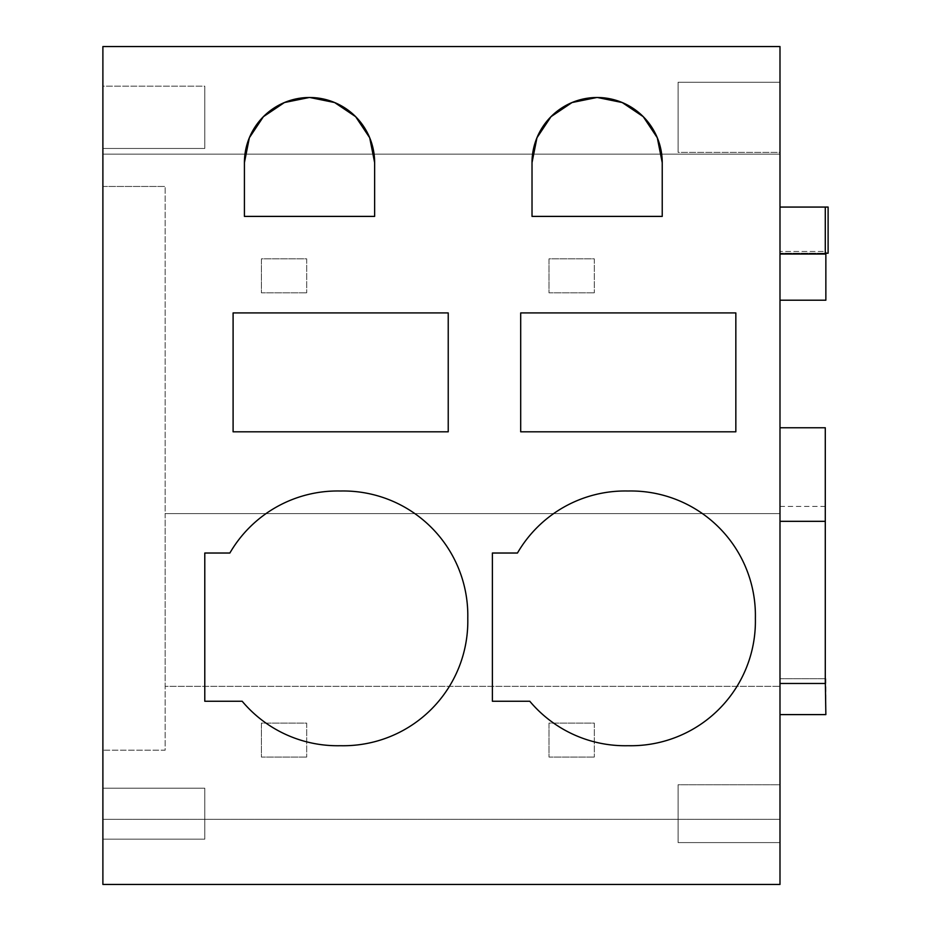 <?xml version="1.0" encoding="UTF-8"?>
<svg xmlns="http://www.w3.org/2000/svg" width="931" height="931" viewBox="0 0 931 931"><rect width="100%" height="100%" fill="white"/><g stroke="black" fill="none" stroke-linecap="round" stroke-linejoin="round"><path stroke-width="0.7" stroke-dasharray="4.66 3.49" d="M779.992 300.213L779.992 46.55L102.887 46.55L102.887 154.115L779.992 154.115L102.887 154.115L102.887 819.338L779.992 819.338L102.887 819.338L102.887 884.45L779.992 884.45L779.992 513.621L165.159 513.621L165.159 186.456L165.159 750.2L102.887 750.2L165.159 750.2L165.159 686.298L779.992 686.298L165.159 686.298L165.159 513.621L779.992 513.621L779.992 300.213L825.855 300.213L825.855 251.463L779.992 251.463L825.855 251.463L825.855 253.197M102.887 86.176L102.887 148.46L102.887 86.176L102.887 148.46L102.887 86.176L204.785 86.176L204.785 148.46L204.785 86.176L204.785 148.46L204.785 86.176L102.887 86.176M102.887 788.208L102.887 839.157L102.887 788.208L102.887 839.157L102.887 788.208L204.785 788.208L204.785 839.157L204.785 788.208L204.785 839.157L204.785 788.208L102.887 788.208M102.887 186.456L165.159 186.456L102.887 186.456M102.887 148.46L204.785 148.46L102.887 148.46M102.887 839.157L204.785 839.157L102.887 839.157M779.992 152.393L779.992 82.242L779.992 152.393L779.992 82.242L779.992 152.393L678.094 152.393L678.094 82.242L678.094 152.393L678.094 82.242L678.094 152.393L779.992 152.393M779.992 784.763L779.992 842.602L779.992 784.763L779.992 842.602L779.992 784.763L678.094 784.763L678.094 842.602L678.094 784.763L678.094 842.602L678.094 784.763L779.992 784.763M779.992 207.066L825.285 207.066L779.992 207.066L779.992 254.035L779.992 207.066L828.113 207.066L828.113 253.197L779.992 253.197L825.285 253.197M779.992 521.325L779.992 683.47L779.992 521.325L825.285 521.325M825.285 678.699L779.992 678.699L779.992 714.601L779.992 678.699L825.855 678.699L825.855 714.601L779.992 714.601M520.697 312.921L735.839 312.921L735.839 431.809L520.697 431.809L520.697 312.921M532.02 162.611L532.02 216.399L662.232 216.399L662.232 162.611M517.461 553.026L492.394 553.026L492.394 701.252L529.786 701.252A124.556 124.556 0 0 0 628.029 745.708A124.556 124.556 0 0 0 755.378 618.359A124.556 124.556 0 0 0 628.029 491.009M233.099 312.921L448.23 312.921L448.23 431.809L233.099 431.809L233.099 312.921M204.785 701.252L242.176 701.252A124.556 124.556 0 0 0 340.42 745.708A124.556 124.556 0 0 0 467.781 618.359A124.556 124.556 0 0 0 340.42 491.009A124.556 124.556 0 0 0 229.864 553.026L204.785 553.026L204.785 701.252M244.422 162.611L244.422 216.399L374.634 216.399L374.634 162.611M779.992 82.242L678.094 82.242L779.992 82.242M779.992 842.602L678.094 842.602L779.992 842.602M779.992 254.035L825.285 254.035L825.285 207.066M779.992 427.771L825.285 427.771L825.285 683.47L779.992 683.47M779.992 506.406L825.285 506.406M306.695 723.096L306.695 757.066L306.695 723.096L261.402 723.096L261.402 757.066L306.695 757.066L261.402 757.066L261.402 723.096L306.695 723.096M594.304 723.096L594.304 757.066L594.304 723.096L549.011 723.096L549.011 757.066L594.304 757.066L549.011 757.066L549.011 723.096L594.304 723.096M306.695 258.853L306.695 292.823L306.695 258.853L261.402 258.853L261.402 292.823L306.695 292.823L261.402 292.823L261.402 258.853L306.695 258.853M594.304 258.853L594.304 292.823L594.304 258.853L549.011 258.853L549.011 292.823L594.304 292.823L549.011 292.823L549.011 258.853L594.304 258.853"/><path stroke-width="1.4" d="M102.887 46.55L102.887 884.45L779.992 884.45L779.992 46.55L102.887 46.55M520.697 312.921L735.839 312.921L735.839 431.809L520.697 431.809L520.697 312.921M532.02 216.399L662.232 216.399L662.232 162.611A65.112 65.112 0 0 0 597.132 97.499A65.112 65.112 0 0 0 532.02 162.611L532.02 216.399M628.029 491.009A124.556 124.556 0 0 0 517.461 553.026L492.394 553.026L492.394 701.252L529.786 701.252A124.556 124.556 0 0 0 628.029 745.708A124.556 124.556 0 0 0 755.378 618.359A124.556 124.556 0 0 0 628.029 491.009A124.556 124.556 0 0 0 517.461 553.026M233.099 312.921L448.23 312.921L448.23 431.809L233.099 431.809L233.099 312.921M204.785 701.252L242.176 701.252A124.556 124.556 0 0 0 340.42 745.708A124.556 124.556 0 0 0 467.781 618.359A124.556 124.556 0 0 0 340.42 491.009A124.556 124.556 0 0 0 229.864 553.026L204.785 553.026L204.785 701.252M374.634 162.611A65.112 65.112 0 0 0 309.523 97.499A65.112 65.112 0 0 0 244.422 162.611L244.422 216.399L374.634 216.399L374.634 162.611L369.7 137.765L355.642 116.678L334.625 102.538L309.79 97.499M779.992 300.213L825.855 300.213L825.855 253.197M662.232 162.611L657.298 137.765L643.251 116.678L622.222 102.538L597.399 97.499M596.864 97.499L572.03 102.538L551.012 116.678L536.954 137.765L532.02 162.611M309.255 97.499L284.432 102.538L263.403 116.678L249.357 137.765L244.422 162.611M779.992 207.066L828.113 207.066L828.113 253.197L825.285 253.197M779.992 254.035L825.285 254.035L825.285 207.066M779.992 521.325L825.285 521.325L825.285 427.771L779.992 427.771M779.992 683.47L825.285 683.47L825.285 521.325M779.992 714.601L825.855 714.601L825.285 678.699"/></g></svg>

